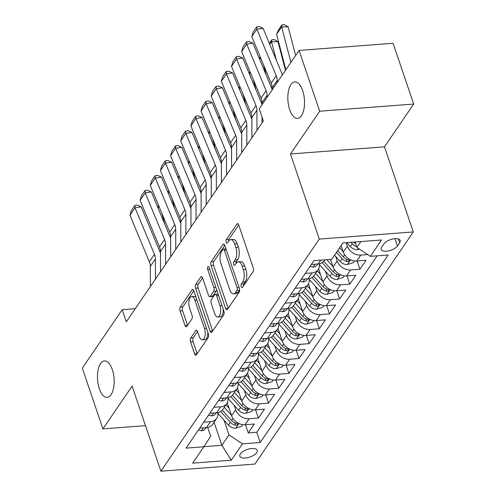 <?xml version="1.0" encoding="UTF-8"?>
<svg xmlns="http://www.w3.org/2000/svg" width="496" height="496" viewBox="0 0 496 496"><rect width="100%" height="100%" fill="white"/><g stroke="black" fill="none" stroke-linecap="round" stroke-linejoin="round"><path stroke-width="0.74" d="M241.217 286.663A1.965 0.887 -94.3 0 0 242.06 287.599A1.965 0.887 -94.3 0 0 242.476 287.314L253.065 271.796A2.802 1.271 -94.3 0 0 253.258 267.945L238.719 224.992A2.802 1.271 -94.3 0 0 237.51 223.653A2.802 1.271 -94.3 0 0 236.908 224.062L226.325 239.58A1.965 0.887 -94.3 0 0 226.188 242.277A1.965 0.887 -94.3 0 0 227.038 243.214A1.965 0.887 -94.3 0 0 227.453 242.922L228.823 240.913A8.971 4.061 -94.3 0 1 230.727 239.605A8.971 4.061 -94.3 0 1 234.596 243.877L235.811 247.461A8.971 4.061 -94.3 0 1 235.203 259.768L233.833 261.776A1.965 0.887 -94.3 0 0 233.703 264.467A1.965 0.887 -94.3 0 0 234.546 265.403A1.965 0.887 -94.3 0 0 234.968 265.118L236.338 263.109A8.971 4.061 -94.3 0 1 238.241 261.801A8.971 4.061 -94.3 0 1 242.11 266.073L243.319 269.65A8.971 4.061 -94.3 0 1 242.718 281.964L241.347 283.972A1.965 0.887 -94.3 0 0 241.217 286.663M112.313 369.625A18.284 8.271 -94.3 0 0 104.433 360.921A18.284 8.271 -94.3 0 0 99.318 388.672A18.284 8.271 -94.3 0 0 107.204 397.383A18.284 8.271 -94.3 0 0 112.313 369.625M302.678 90.632A18.284 8.271 -94.3 0 0 294.798 81.921A18.284 8.271 -94.3 0 0 289.683 109.678A18.284 8.271 -94.3 0 0 297.569 118.383A18.284 8.271 -94.3 0 0 302.678 90.632M256.668 452.643A9.145 4.018 161.3 0 0 257.201 450.325A9.145 4.018 161.3 0 0 249.556 448.824A9.145 4.018 161.3 0 0 240.411 453.877A9.145 4.018 161.3 0 0 239.878 456.19A9.145 4.018 161.3 0 0 247.523 457.696A9.145 4.018 161.3 0 0 256.668 452.643M190.718 337.999A2.802 1.271 -94.3 0 0 190.526 341.849L194.606 353.902A2.802 1.271 -94.3 0 0 195.815 355.235A2.802 1.271 -94.3 0 0 196.41 354.826L208.171 337.59A2.802 1.271 -94.3 0 0 208.357 333.746L193.818 290.786A2.802 1.271 -94.3 0 0 192.609 289.453A2.802 1.271 -94.3 0 0 192.014 289.862L180.259 307.098A2.802 1.271 -94.3 0 0 180.067 310.942L184.996 325.5A2.802 1.271 -94.3 0 0 186.205 326.839A2.802 1.271 -94.3 0 0 186.8 326.43L191.834 319.052A2.802 1.271 -94.3 0 0 192.02 315.208L189.577 307.985A7.502 3.391 -94.3 0 1 191.673 296.602A7.502 3.391 -94.3 0 1 194.909 300.173L204.482 328.451A7.502 3.391 -94.3 0 1 202.38 339.841A7.502 3.391 -94.3 0 1 199.15 336.263L197.557 331.551A2.802 1.271 -94.3 0 0 196.348 330.218A2.802 1.271 -94.3 0 0 195.753 330.627L190.718 337.999L193.26 337.807A2.802 1.271 -94.3 0 0 193.068 341.657L197.148 353.71A2.802 1.271 -94.3 0 0 197.16 353.735M132.097 386.105L102.908 428.885L82.33 368.106L122.183 309.702L126.294 321.854L263.357 120.981L259.247 108.822L299.094 50.418L319.666 111.203L290.476 153.977L319.281 239.072L160.896 471.2L132.097 386.105M225.599 308.475A2.802 1.271 -94.3 0 0 226.808 309.814A2.802 1.271 -94.3 0 0 227.404 309.405L239.165 292.169A2.802 1.271 -94.3 0 0 239.351 288.325L224.812 245.365A2.802 1.271 -94.3 0 0 223.603 244.032A2.802 1.271 -94.3 0 0 223.008 244.441L211.253 261.677A2.802 1.271 -94.3 0 0 211.06 265.521L225.599 308.475L228.141 308.283A2.802 1.271 -94.3 0 0 228.148 308.314M223.665 314.879L211.91 332.115A2.802 1.271 -94.3 0 1 211.315 332.525A2.802 1.271 -94.3 0 1 210.106 331.192L195.567 288.232A2.802 1.271 -94.3 0 1 195.753 284.388L200.787 277.01A2.802 1.271 -94.3 0 1 201.382 276.601A2.802 1.271 -94.3 0 1 202.591 277.934L208.487 295.356A2.802 1.271 -94.3 0 0 209.696 296.695A2.802 1.271 -94.3 0 0 210.292 296.286L213.627 291.388A2.802 1.271 -94.3 0 0 213.819 287.544L207.681 269.409A1.965 0.887 -94.3 0 1 208.227 266.426A1.965 0.887 -94.3 0 1 209.076 267.363L223.857 311.035A2.802 1.271 -94.3 0 1 223.665 314.879M245.458 424.675L248.254 432.927L254.343 423.999L245.067 424.706L249.128 418.754A11.427 8.872 -145.7 0 1 235.681 409.801L234.131 405.232M255.614 409.795L258.404 418.047L264.498 409.119L255.223 409.826L259.284 403.874A11.427 8.872 -145.7 0 1 245.83 394.921L244.286 390.352M265.763 394.915L268.559 403.174L274.648 394.246L265.379 394.946L269.44 388.994A11.427 8.872 -145.7 0 1 255.986 380.041L254.436 375.472M275.919 380.035L278.709 388.294L284.803 379.366L275.528 380.066L279.589 374.114A11.427 8.872 -145.7 0 1 266.135 365.161L264.591 360.592M286.068 365.155L288.864 373.414L294.953 364.486L285.684 365.186L289.745 359.234A11.427 8.872 -145.7 0 1 276.291 350.281L274.741 345.712M296.224 350.275L299.014 358.534L305.108 349.606L295.833 350.306L299.894 344.354A11.427 8.872 -145.7 0 1 286.44 335.401L284.896 330.832M306.373 335.395L309.169 343.654L315.258 334.726L305.989 335.426L310.05 329.474A11.427 8.872 -145.7 0 1 296.596 320.521L295.046 315.952M316.529 320.515L319.319 328.774L325.413 319.846L316.138 320.546L320.199 314.594A11.427 8.872 -145.7 0 1 306.745 305.641L305.201 301.072M326.678 305.635L329.474 313.894L335.569 304.966L326.294 305.666L330.355 299.714A11.427 8.872 -145.7 0 1 316.901 290.761L315.357 286.192M336.834 290.761L339.63 299.014L345.718 290.086L336.443 290.786L340.504 284.834A11.427 8.872 -145.7 0 1 327.05 275.881L325.506 271.312M346.989 275.881L349.779 284.134L355.874 275.206L346.599 275.906L350.66 269.954A11.427 8.872 -145.7 0 1 337.206 261.001L335.662 256.432M357.139 261.001L359.935 269.254L366.023 260.326L356.754 261.026A11.427 8.872 -145.7 0 1 343.3 252.073L341.099 245.582M245.067 424.706A11.427 8.872 34.3 0 1 231.613 415.753L227.236 402.82M255.223 409.826A11.427 8.872 34.3 0 1 241.769 400.873L237.392 387.94M265.379 394.946A11.427 8.872 34.3 0 1 251.925 385.993L247.541 373.06M275.528 380.066A11.427 8.872 34.3 0 1 262.074 371.113L257.697 358.18M285.684 365.186A11.427 8.872 34.3 0 1 272.23 356.233L267.846 343.3M295.833 350.306A11.427 8.872 34.3 0 1 282.379 341.353L278.002 328.42M305.989 335.426A11.427 8.872 34.3 0 1 292.535 326.473L288.157 313.54M316.138 320.546A11.427 8.872 34.3 0 1 302.684 311.593L298.307 298.66M326.294 305.666A11.427 8.872 34.3 0 1 312.84 296.713L308.462 283.78M336.443 290.786A11.427 8.872 34.3 0 1 322.989 281.833L318.612 268.9M346.599 275.906A11.427 8.872 34.3 0 1 333.145 266.953L330.578 259.377M383.916 243.902L381.684 247.175A8.854 3.887 161.3 0 0 381.17 249.42A8.854 3.887 161.3 0 0 388.579 250.877A8.854 3.887 161.3 0 0 397.439 245.979L399.671 242.705A8.854 3.887 161.3 0 0 400.185 240.467A8.854 3.887 161.3 0 0 392.776 239.004A8.854 3.887 161.3 0 0 383.916 243.902M319.281 239.072L413.28 231.936L254.901 464.064L160.896 471.2M248.254 432.927L256.761 432.283L260.22 442.494L388.145 255.012L370.363 256.358L356.909 247.405L355.074 241.998M260.22 442.494L242.432 443.846L231.266 460.214L192.653 463.146L203.819 446.778L186.037 448.13L313.962 260.642L331.743 259.29L342.91 242.922L381.529 239.99L370.363 256.358M367.654 254.56L360.815 255.074A11.427 8.872 -145.7 0 1 347.361 246.121L346.189 242.674M324.874 259.811L324.285 260.679A11.427 8.872 -145.7 0 1 318.134 263.959L311.345 264.473M199.665 428.153L206.454 427.639A11.427 8.872 34.3 0 0 212.604 424.353L216.665 418.401A11.427 8.872 -145.7 0 1 210.515 421.687L203.726 422.201M209.814 413.273L216.609 412.759A11.427 8.872 34.3 0 0 222.754 409.473L226.815 403.521A11.427 8.872 -145.7 0 1 220.67 406.807L213.875 407.321M219.97 398.393L226.759 397.879A11.427 8.872 34.3 0 0 232.909 394.593L236.97 388.641A11.427 8.872 -145.7 0 1 230.82 391.927L224.031 392.441M230.119 383.513L236.914 382.999A11.427 8.872 34.3 0 0 243.059 379.713L247.12 373.761A11.427 8.872 -145.7 0 1 240.975 377.047L234.18 377.561M240.275 368.633L247.064 368.119A11.427 8.872 34.3 0 0 253.214 364.833L257.275 358.881A11.427 8.872 -145.7 0 1 251.125 362.167L244.336 362.681M250.43 353.753L257.219 353.239A11.427 8.872 34.3 0 0 263.364 349.953L267.425 344.001A11.427 8.872 -145.7 0 1 261.28 347.287L254.491 347.801M260.58 338.873L267.369 338.359A11.427 8.872 34.3 0 0 273.519 335.073L277.58 329.121A11.427 8.872 -145.7 0 1 271.43 332.407L264.641 332.921M270.735 323.993L277.524 323.479A11.427 8.872 34.3 0 0 283.675 320.193L287.736 314.241A11.427 8.872 -145.7 0 1 281.585 317.527L274.796 318.041M280.885 309.113L287.674 308.599A11.427 8.872 34.3 0 0 293.824 305.313L297.885 299.361A11.427 8.872 -145.7 0 1 291.735 302.647L284.946 303.161M291.04 294.233L297.829 293.719A11.427 8.872 34.3 0 0 303.98 290.433L308.041 284.481A11.427 8.872 -145.7 0 1 301.89 287.767L295.101 288.281M301.19 279.353L307.985 278.839A11.427 8.872 34.3 0 0 314.129 275.553L318.19 269.607A11.427 8.872 -145.7 0 1 312.046 272.887L305.251 273.401M359.935 269.254L350.66 269.954M349.779 284.134L340.504 284.834M339.63 299.014L330.355 299.714M329.474 313.894L320.199 314.594M319.319 328.774L310.05 329.474M309.169 343.654L299.894 344.354M299.014 358.534L289.745 359.234M288.864 373.414L279.589 374.114M278.709 388.294L269.44 388.994M268.559 403.174L259.284 403.874M258.404 418.047L249.128 418.754M256.761 432.283L377.152 255.843M214.061 422.22L221.873 445.309L228.978 434.893L223.981 420.112M356.909 247.405L360.896 241.558M290.476 153.977L384.481 146.841L413.67 104.061L319.666 111.203M413.67 104.061L393.092 43.282L299.094 50.418M102.908 428.885L145.483 425.655M384.481 146.841L413.28 231.936M135.272 308.704L122.183 309.702M203.887 446.673L221.873 445.309L231.266 460.214M207.706 427.465L210.688 436.282L203.819 446.778M319.281 263.804A11.427 8.872 -145.7 0 1 318.19 269.607M309.132 278.684A11.427 8.872 -145.7 0 1 308.041 284.481M298.976 293.564A11.427 8.872 -145.7 0 1 297.885 299.361M288.827 308.444A11.427 8.872 -145.7 0 1 287.736 314.241M278.671 323.324A11.427 8.872 -145.7 0 1 277.58 329.121M268.522 338.204A11.427 8.872 -145.7 0 1 267.425 344.001M258.366 353.084A11.427 8.872 -145.7 0 1 257.275 358.881M248.211 367.964A11.427 8.872 -145.7 0 1 247.12 373.761M238.061 382.844A11.427 8.872 -145.7 0 1 236.97 388.641M227.906 397.724A11.427 8.872 -145.7 0 1 226.815 403.521M217.756 412.604A11.427 8.872 -145.7 0 1 216.665 418.401M228.978 434.893L242.432 443.846M243.586 285.69A1.965 0.887 -94.3 0 1 243.889 283.78L245.26 281.771A8.971 4.061 -94.3 0 0 245.861 269.458L243.319 269.65M238.241 261.801L240.783 261.603A8.971 4.061 -94.3 0 1 244.652 265.881L245.861 269.458M230.727 239.605L233.269 239.413A8.971 4.061 -94.3 0 1 237.138 243.685L238.353 247.268A8.971 4.061 -94.3 0 1 237.745 259.575L236.375 261.584A1.965 0.887 -94.3 0 0 236.071 263.5M238.706 224.967L228.861 239.388A1.965 0.887 -94.3 0 0 228.563 241.304M224.806 245.34L213.788 261.479A2.802 1.271 -94.3 0 0 213.602 265.329L228.141 308.283M236.939 290.433A1.965 0.887 -94.3 0 0 237.069 287.742L224.31 250.034A1.965 0.887 -94.3 0 0 223.46 249.097A1.965 0.887 -94.3 0 0 223.045 249.389L221.6 251.503A8.971 4.061 -94.3 0 0 220.993 263.816L229.716 289.59A8.971 4.061 -94.3 0 0 233.585 293.861A8.971 4.061 -94.3 0 0 235.495 292.553L236.939 290.433L239.475 290.241A1.965 0.887 -94.3 0 0 239.636 289.931M226.015 248.905A1.965 0.887 -94.3 0 0 226.002 248.905L223.46 249.097M233.585 293.861L236.127 293.669A8.971 4.061 -94.3 0 0 238.03 292.361L235.495 292.553M239.475 290.241L238.03 292.361M202.579 277.909L198.295 284.196A2.802 1.271 -94.3 0 0 198.102 288.04L212.648 330.993A2.802 1.271 -94.3 0 0 212.654 331.024M209.696 296.695L212.238 296.503A2.802 1.271 -94.3 0 0 212.834 296.087L216.169 291.195A2.802 1.271 -94.3 0 0 216.622 289.67M214.607 313.435A7.502 3.391 -94.3 0 0 217.837 317.006A7.502 3.391 -94.3 0 0 219.939 305.623L216.566 295.659A2.802 1.271 -94.3 0 0 215.357 294.32A2.802 1.271 -94.3 0 0 214.762 294.729L211.42 299.621A2.802 1.271 -94.3 0 0 211.234 303.471L214.607 313.435M217.837 317.006L220.379 316.814A7.502 3.391 -94.3 0 0 223.194 309.082M218.147 294.165A2.802 1.271 -94.3 0 0 217.899 294.128L215.357 294.32M197.544 331.526L193.26 337.807M202.38 339.841L204.922 339.648A7.502 3.391 -94.3 0 0 207.743 331.917M196.038 297.34A7.502 3.391 -94.3 0 0 194.215 296.403L191.673 296.602M193.812 290.761L182.795 306.906A2.802 1.271 -94.3 0 0 182.609 310.75L187.538 325.308A2.802 1.271 -94.3 0 0 187.544 325.333M295.641 55.484L288.151 26.84L281.666 26.883L290.941 62.366M359.358 249.035L357.387 249.643A7.57 5.878 -145.7 0 1 350.3 246.543L346.778 242.631M276.594 34.323L278.467 30.027L282.026 24.819L281.666 26.883L276.594 34.323L285.87 69.806M350.963 242.315L352.228 243.716A7.57 5.878 34.3 0 0 356.593 246.481M355.669 243.753A7.57 5.878 -145.7 0 1 353.617 242.11M282.026 24.819L284.617 24.8L288.151 26.84M272.168 89.881L272.168 87.873A14.285 11.086 34.3 0 0 271.188 83.223L251.794 36.654L256.872 29.214L256.661 26.92L259.135 26.555L263.06 28.297L282.435 74.834M263.06 28.297L256.872 29.214L276.26 75.783A14.285 11.086 34.3 0 1 277.239 80.433L277.245 82.441M251.794 36.654L253.109 32.128L256.661 26.92M285.485 70.364L277.996 41.72L271.517 41.763L276.322 60.146M343.17 251.701L339.617 247.752M354.479 260.964L353.332 262.651L347.237 264.523A7.57 5.878 -145.7 0 1 340.144 261.423L334.54 255.192M336.468 252.365L342.073 258.596A7.57 5.878 34.3 0 0 347.157 261.541L348.316 261.491L349.438 260.722L349.358 260.177L348.378 259.755A7.57 5.878 -145.7 0 1 343.294 256.81L337.689 250.579M269.347 43.394L271.87 39.699L274.462 39.68L277.996 41.72M271.87 39.699L271.517 41.763L269.743 44.355M263.463 64.666L266.166 75.026M333.021 266.581L326.796 259.668M344.329 275.844L343.176 277.531L337.082 279.403A7.57 5.878 -145.7 0 1 329.995 276.303L319.387 264.511M322.202 262.669L331.923 273.476A7.57 5.878 34.3 0 0 337.001 276.421L338.16 276.371L339.289 275.602L339.208 275.057L338.222 274.635A7.57 5.878 -145.7 0 1 333.138 271.69L323.801 261.305M259.191 58.274L260.189 56.817M260.592 57.778L259.594 59.235M320.484 274.424L317.31 270.897M253.307 79.546L256.017 89.9M322.865 281.461L315.605 273.395M334.174 290.724L333.027 292.411L326.926 294.283A7.57 5.878 -145.7 0 1 319.839 291.183L309.231 279.391M312.052 277.549L321.768 288.356A7.57 5.878 34.3 0 0 326.852 291.301L328.011 291.251L329.133 290.482L329.053 289.937L328.067 289.515A7.57 5.878 -145.7 0 1 322.989 286.57L313.646 276.185M249.042 73.154L250.04 71.697M250.437 72.658L249.438 74.115M310.329 289.304L307.154 285.777M243.152 94.426L245.861 104.78M312.716 296.341L305.455 288.275M324.024 305.604L322.871 307.291L316.777 309.163A7.57 5.878 -145.7 0 1 309.69 306.063L299.082 294.271M301.897 292.429L311.618 303.236A7.57 5.878 34.3 0 0 316.696 306.181L317.855 306.131L318.984 305.356L318.903 304.817L317.917 304.395A7.57 5.878 -145.7 0 1 312.833 301.45L303.496 291.065M238.886 88.034L239.884 86.577M240.287 87.538L239.289 88.995M310.118 266.271L313.193 267.108A7.57 5.878 34.3 0 0 317.136 264.945L317.787 263.984M262.043 122.903L262.037 117.068M262.018 104.761L262.012 102.753A14.285 11.086 34.3 0 0 261.032 98.103L241.639 51.534L246.717 44.094L246.506 41.8L248.98 41.435L252.904 43.177L272.168 89.435M252.904 43.177L246.717 44.094L266.11 90.663A14.285 11.086 34.3 0 1 267.09 95.313L267.09 97.321M241.639 51.534L242.953 47.008L246.506 41.8M299.962 281.151L303.037 281.988A7.57 5.878 34.3 0 0 306.987 279.825L307.638 278.864M251.894 137.783L251.863 117.633A14.285 11.086 34.3 0 0 250.883 112.983L231.489 66.414L236.567 58.974L236.356 56.68L238.83 56.315L242.755 58.057L262.018 104.315M242.755 58.057L236.567 58.974L255.955 105.543A14.285 11.086 34.3 0 1 256.934 110.193L256.971 130.343M231.489 66.414L232.804 61.888L236.356 56.68M289.813 296.031L292.888 296.868A7.57 5.878 34.3 0 0 296.831 294.705L297.482 293.744M241.738 152.663L241.707 132.513A14.285 11.086 34.3 0 0 240.727 127.856L221.334 81.294L226.412 73.854L226.201 71.56L228.675 71.195L232.599 72.937L251.863 119.195M232.599 72.937L226.412 73.854L245.805 120.423A14.285 11.086 34.3 0 1 246.785 125.073L246.816 145.223M221.334 81.294L222.648 76.768L226.201 71.56M279.657 310.911L282.732 311.748A7.57 5.878 34.3 0 0 286.682 309.578L287.333 308.624M231.589 167.543L231.551 147.393A14.285 11.086 34.3 0 0 230.572 142.736L211.184 96.174L216.262 88.734L216.051 86.44L218.525 86.075L222.444 87.817L241.707 134.075M222.444 87.817L216.262 88.734L235.65 135.296A14.285 11.086 34.3 0 1 236.629 139.953L236.66 160.103M211.184 96.174L212.493 91.648L216.051 86.44M300.179 304.184L297.005 300.657M233.002 109.306L235.705 119.66M302.56 311.221L295.3 303.155M313.869 320.484L312.722 322.171L306.621 324.043A7.57 5.878 -145.7 0 1 299.534 320.943L288.926 309.151M291.747 307.309L301.463 318.116A7.57 5.878 34.3 0 0 306.547 321.061L307.7 321.011L308.828 320.236L308.748 319.697L307.762 319.275A7.57 5.878 -145.7 0 1 302.684 316.33L293.341 305.945M228.737 102.914L229.729 101.457M230.132 102.418L229.133 103.875M269.508 325.791L272.583 326.628A7.57 5.878 34.3 0 0 276.526 324.458L277.177 323.504M221.433 182.423L221.402 162.273A14.285 11.086 34.3 0 0 220.422 157.616L201.029 111.054L206.107 103.614L205.896 101.32L208.37 100.955L212.294 102.697L231.558 148.955M212.294 102.697L206.107 103.614L225.5 150.176A14.285 11.086 34.3 0 1 226.48 154.833L226.511 174.983M201.029 111.054L202.343 106.528L205.896 101.32M290.024 319.064L286.849 315.537M222.847 124.186L225.556 134.54M292.404 326.101L285.15 318.029M303.713 335.364L302.566 337.051L296.472 338.923A7.57 5.878 -145.7 0 1 289.379 335.823L278.771 324.031M281.592 322.189L291.313 332.996A7.57 5.878 34.3 0 0 296.391 335.941L297.55 335.891L298.679 335.116L298.598 334.577L297.612 334.155A7.57 5.878 -145.7 0 1 292.528 331.21L283.185 320.825M218.581 117.794L219.579 116.337M219.976 117.298L218.984 118.755M259.352 340.671L262.427 341.508A7.57 5.878 34.3 0 0 266.371 339.338L267.028 338.384M211.284 197.303L211.246 177.153A14.285 11.086 34.3 0 0 210.267 172.496L190.879 125.934L195.951 118.494L195.74 116.2L198.22 115.835L202.139 117.577L221.402 163.835M202.139 117.577L195.951 118.494L215.345 165.056A14.285 11.086 34.3 0 1 216.324 169.713L216.355 189.863M190.879 125.934L192.188 121.408L195.74 116.2M279.874 333.944L276.7 330.417M212.697 139.066L215.4 149.42M282.255 340.981L274.995 332.909M293.564 350.244L292.417 351.931L286.316 353.803A7.57 5.878 -145.7 0 1 279.229 350.703L268.621 338.911M271.442 337.069L281.158 347.876A7.57 5.878 34.3 0 0 286.242 350.821L287.395 350.771L288.523 349.996L288.443 349.457L287.457 349.035A7.57 5.878 -145.7 0 1 282.373 346.09L273.036 335.705M208.432 132.674L209.424 131.217M209.827 132.178L208.828 133.635M249.203 355.551L252.272 356.388A7.57 5.878 34.3 0 0 256.221 354.218L256.872 353.264M201.128 212.183L201.097 192.033A14.285 11.086 34.3 0 0 200.117 187.376L180.724 140.814L185.802 133.374L185.591 131.08L188.065 130.715L191.989 132.457L211.253 178.715M191.989 132.457L185.802 133.374L205.195 179.936A14.285 11.086 34.3 0 1 206.175 184.593L206.206 204.743M180.724 140.814L182.038 136.288L185.591 131.08M269.719 348.824L266.544 345.297M202.542 153.946L205.251 164.3M272.099 355.861L264.845 347.789M283.408 365.124L282.261 366.811L276.167 368.683A7.57 5.878 -145.7 0 1 269.074 365.577L258.466 353.791M261.287 351.949L271.002 362.75A7.57 5.878 34.3 0 0 276.086 365.701L277.245 365.651L278.374 364.876L278.293 364.337L277.307 363.915A7.57 5.878 -145.7 0 1 272.223 360.97L262.88 350.585M198.276 147.554L199.274 146.097M199.671 147.058L198.679 148.515M239.047 370.431L242.122 371.268A7.57 5.878 34.3 0 0 246.066 369.098L246.723 368.144M190.972 227.063L190.941 206.906A14.285 11.086 34.3 0 0 189.962 202.256L170.574 155.694L175.646 148.254L175.435 145.96L177.915 145.595L181.834 147.337L201.097 193.595M181.834 147.337L175.646 148.254L195.04 194.816A14.285 11.086 34.3 0 1 196.019 199.466L196.05 219.623M170.574 155.694L171.883 151.168L175.435 145.96M259.569 363.704L256.395 360.177M192.392 168.826L195.095 179.18M261.95 370.741L254.69 362.669M273.259 380.004L272.112 381.691L266.011 383.563A7.57 5.878 -145.7 0 1 258.924 380.457L248.316 368.671M251.131 366.829L260.853 377.63A7.57 5.878 34.3 0 0 265.937 380.581L267.09 380.531L268.218 379.756L268.138 379.217L267.152 378.795A7.57 5.878 -145.7 0 1 262.068 375.844L252.731 365.465M188.12 162.434L189.119 160.977M189.522 161.938L188.523 163.395M228.898 385.311L231.967 386.148A7.57 5.878 34.3 0 0 235.916 383.978L236.567 383.024M180.823 241.943L180.792 221.786A14.285 11.086 34.3 0 0 179.812 217.136L160.419 170.574L165.497 163.134L165.286 160.84L167.76 160.475L171.684 162.217L190.948 208.475M171.684 162.217L165.497 163.134L184.884 209.696A14.285 11.086 34.3 0 1 185.864 214.346L185.901 234.503M160.419 170.574L161.733 166.048L165.286 160.84M249.414 378.584L246.239 375.057M182.237 183.706L184.946 194.06M251.794 385.621L244.534 377.549M263.103 394.884L261.956 396.571L255.862 398.443A7.57 5.878 -145.7 0 1 248.769 395.337L238.161 383.551M240.982 381.709L250.697 392.51A7.57 5.878 34.3 0 0 255.781 395.461L256.94 395.411L258.069 394.636L257.982 394.097L257.002 393.675A7.57 5.878 -145.7 0 1 251.918 390.724L242.575 380.345M177.971 177.314L178.969 175.857M179.366 176.818L178.368 178.275M218.742 400.191L221.817 401.028A7.57 5.878 34.3 0 0 225.761 398.858L226.412 397.904M170.667 256.823L170.636 236.666A14.285 11.086 34.3 0 0 169.657 232.016L150.269 185.454L155.341 178.014L155.13 175.72L157.604 175.355L161.529 177.097L180.792 223.355M161.529 177.097L155.341 178.014L174.735 224.576A14.285 11.086 34.3 0 1 175.714 229.226L175.745 249.383M150.269 185.454L151.578 180.928L155.13 175.72M239.258 393.464L236.09 389.937M172.087 198.586L174.79 208.94M241.645 400.501L234.385 392.429M252.954 409.764L251.801 411.451L245.706 413.323A7.57 5.878 -145.7 0 1 238.619 410.217L228.011 398.431M230.826 396.589L240.548 407.39A7.57 5.878 34.3 0 0 245.632 410.341L246.785 410.291L247.913 409.516L247.833 408.977L246.847 408.555A7.57 5.878 -145.7 0 1 241.763 405.604L232.426 395.225M167.815 192.194L168.814 190.737M169.217 191.698L168.218 193.155M208.587 415.071L211.662 415.902A7.57 5.878 34.3 0 0 215.611 413.738L216.262 412.784M160.518 271.703L160.487 251.546A14.285 11.086 34.3 0 0 159.507 246.896L140.114 200.334L145.192 192.894L144.981 190.6L147.455 190.235L151.379 191.977L170.643 238.235M151.379 191.977L145.192 192.894L164.579 239.456A14.285 11.086 34.3 0 1 165.559 244.106L165.596 264.263M140.114 200.334L141.428 195.808L144.981 190.6M229.109 408.344L225.934 404.817M161.932 213.466L164.641 223.82M231.489 415.381L224.229 407.309M242.798 424.644L241.651 426.331L235.557 428.203A7.57 5.878 -145.7 0 1 228.464 425.097L217.856 413.311M220.677 411.469L230.392 422.27A7.57 5.878 34.3 0 0 235.476 425.221L236.635 425.165L237.758 424.396L237.677 423.857L236.691 423.435A7.57 5.878 -145.7 0 1 231.613 420.484L222.27 410.105M157.666 207.074L158.664 205.617M159.061 206.578L158.063 208.035M198.437 429.951L201.512 430.782A7.57 5.878 34.3 0 0 205.456 428.618L206.107 427.664M150.362 286.583L150.331 266.426A14.285 11.086 34.3 0 0 149.352 261.776L129.958 215.214L135.036 207.774L134.825 205.48L137.299 205.115L141.224 206.857L160.487 253.109M141.224 206.857L135.036 207.774L154.43 254.336A14.285 11.086 34.3 0 1 155.409 258.986L155.44 279.143M129.958 215.214L131.273 210.688L134.825 205.48M231.613 415.753L235.681 409.801M241.769 400.873L245.83 394.921M251.925 385.993L255.986 380.041M262.074 371.113L266.135 365.161M272.23 356.233L276.291 350.281M282.379 341.353L286.44 335.401M292.535 326.473L296.596 320.521M302.684 311.593L306.745 305.641M312.84 296.713L316.901 290.761M322.989 281.833L327.05 275.881M333.145 266.953L337.206 261.001M343.3 252.073L347.361 246.121M318.134 263.959L320.751 260.127M206.454 427.639L210.515 421.687M216.609 412.759L220.67 406.807M226.759 397.879L230.82 391.927M236.914 382.999L240.975 377.047M247.064 368.119L251.125 362.167M257.219 353.239L261.28 347.287M267.369 338.359L271.43 332.407M277.524 323.479L281.585 317.527M287.674 308.599L291.735 302.647M297.829 293.719L301.89 287.767M307.985 278.839L312.046 272.887M356.754 261.026L360.815 255.074M398.412 238.998L399.671 242.705M394.971 238.688L397.439 245.979M245.26 281.771L242.718 281.964M244.652 265.881L242.11 266.073M236.375 261.584L233.833 261.776M237.745 259.575L235.203 259.768M238.353 247.268L235.811 247.461M237.138 243.685L234.596 243.877M228.861 239.388L226.325 239.58M238.154 223.969L236.908 224.062M243.889 283.78L241.347 283.972M213.602 265.329L211.06 265.521M213.788 261.479L211.253 261.677M224.254 244.342L223.008 244.441M239.103 287.587L237.069 287.742M226.343 249.879L224.31 250.034M212.648 330.993L210.106 331.192M198.102 288.04L195.567 288.232M198.295 284.196L195.753 284.388M202.033 276.917L200.787 277.01M212.834 296.087L210.292 296.286M216.169 291.195L213.627 291.388M215.853 287.389L213.819 287.544M209.715 269.254L207.681 269.409M221.972 305.468L219.939 305.623M218.6 295.504L216.566 295.659M196.993 330.534L195.753 330.627M206.516 328.296L204.482 328.451M196.943 300.018L194.909 300.173M187.538 325.308L184.996 325.5M182.609 310.75L180.067 310.942M182.795 306.906L180.259 307.098M193.26 289.769L192.014 289.862M197.148 353.71L194.606 353.902M193.068 341.657L190.526 341.849M357.542 249.593L358.372 248.378M350.3 246.543L352.228 243.716M272.168 87.873L277.239 80.433M271.188 83.223L276.26 75.783M347.386 264.473L350.56 259.823M343.294 256.81L344.658 254.814M340.144 261.423L342.073 258.596M346.32 259.061L347.157 261.541M337.237 279.353L340.411 274.703M333.138 271.69L334.502 269.694M329.995 276.303L331.923 273.476M336.164 273.941L337.001 276.421M327.081 294.233L330.255 289.583M322.989 286.57L324.347 284.574M319.839 291.183L321.768 288.356M326.008 288.821L326.852 291.301M316.932 309.113L320.106 304.463M312.833 301.45L314.197 299.454M309.69 306.063L311.618 303.236M315.859 303.701L316.696 306.181M315.059 264.194L313.088 267.077M262.012 102.753L267.09 95.313M261.032 98.103L266.11 90.663M304.91 279.074L302.938 281.957M251.863 117.633L256.934 110.193M250.883 112.983L255.955 105.543M294.754 293.954L292.783 296.837M241.707 132.513L246.785 125.073M240.727 127.856L245.805 120.423M284.599 308.834L282.633 311.717M231.551 147.393L236.629 139.953M230.572 142.736L235.65 135.296M306.776 323.993L309.95 319.343M302.684 316.33L304.042 314.334M299.534 320.943L301.463 318.116M305.703 318.581L306.547 321.061M274.449 323.714L272.478 326.597M221.402 162.273L226.48 154.833M220.422 157.616L225.5 150.176M296.62 338.873L299.801 334.223M292.528 331.21L293.892 329.208M289.379 335.823L291.313 332.996M295.554 333.461L296.391 335.941M264.294 338.594L262.328 341.477M211.246 177.153L216.324 169.713M210.267 172.496L215.345 165.056M286.471 353.753L289.645 349.103M282.373 346.09L283.737 344.088M279.229 350.703L281.158 347.876M285.398 348.341L286.242 350.821M254.144 353.474L252.173 356.357M201.097 192.033L206.175 184.593M200.117 187.376L205.195 179.936M276.315 368.633L279.49 363.983M272.223 360.97L273.587 358.968M269.074 365.577L271.002 362.75M275.249 363.221L276.086 365.701M243.989 368.354L242.023 371.237M190.941 206.906L196.019 199.466M189.962 202.256L195.04 194.816M266.166 383.513L269.34 378.863M262.068 375.844L263.432 373.848M258.924 380.457L260.853 377.63M265.093 378.101L265.937 380.581M233.839 383.234L231.868 386.117M180.792 221.786L185.864 214.346M179.812 217.136L184.884 209.696M256.01 398.393L259.185 393.743M251.918 390.724L253.282 388.728M248.769 395.337L250.697 392.51M254.944 392.981L255.781 395.461M223.684 398.114L221.712 400.997M170.636 236.666L175.714 229.226M169.657 232.016L174.735 224.576M245.861 413.273L249.035 408.623M241.763 405.604L243.127 403.608M238.619 410.217L240.548 407.39M244.788 407.861L245.632 410.341M213.534 412.994L211.563 415.877M160.487 251.546L165.559 244.106M159.507 246.896L164.579 239.456M235.705 428.153L238.88 423.503M231.613 420.484L232.971 418.488M228.464 425.097L230.392 422.27M234.639 422.735L235.476 425.221M203.379 427.874L201.407 430.757M150.331 266.426L155.409 258.986M149.352 261.776L154.43 254.336"/></g></svg>
